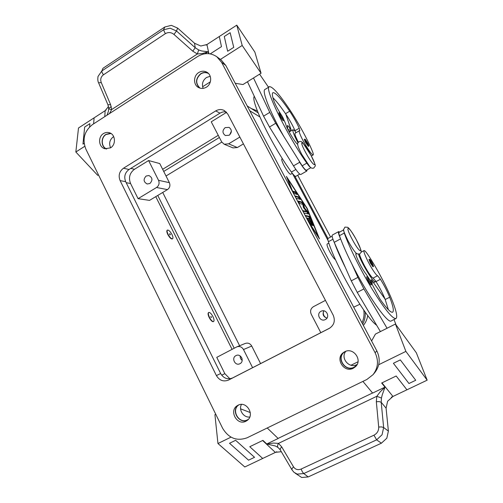 <?xml version="1.0" encoding="UTF-8"?>
<svg xmlns="http://www.w3.org/2000/svg" width="503" height="503" viewBox="0 0 503 503"><rect width="100%" height="100%" fill="white"/><g stroke="black" fill="none" stroke-linecap="round" stroke-linejoin="round"><path stroke-width="0.75" d="M279.976 116.074L278.819 112.924C279.479 111.88 281.504 115.024 282.629 117.092C283.887 119.437 284.12 120.651 283.334 120.72C282.692 120.475 281.573 118.922 279.976 116.074M254.298 96.325C250.217 100.474 272.186 145.857 291.4 172.057C293.475 174.906 294.903 176.352 295.676 176.39L295.865 176.327M281.127 114.609L280.605 113.779C277.467 108.805 275.254 104.593 273.965 101.147C272.18 95.897 271.878 93.061 273.054 92.627C275.682 92.59 281.227 98.777 289.684 111.194C293.563 117.054 296.739 122.726 299.21 128.208L299.857 130.811L299.342 130.736C298.964 130.912 299.172 132.025 299.964 134.062C302.643 141.18 312.08 156.068 313.155 154.93C313.539 154.723 313.3 153.541 312.445 151.39C307.981 140.167 297.631 121.342 288.659 108.095C278.958 93.809 272.576 86.667 269.514 86.667C263.195 86 286.477 134.42 306.799 163.129C308.804 165.984 310.162 167.474 310.873 167.6M269.168 86.881L265.156 89.358C261.34 89.874 269.539 111.264 283.749 136.344L302.165 165.82C304.208 168.7 305.591 170.177 306.308 170.253L306.484 170.196M299.279 130.774L295.123 133.238C294.727 133.427 294.915 134.546 295.695 136.596L298.323 142.267M290.665 174.258L290.615 174.283C289.319 173.975 287.163 171.121 284.138 165.713C282.12 161.784 281.366 159.545 281.887 158.992L282.409 158.684M368.265 281.089C366.995 278.637 366.467 277.21 366.687 276.813C367.46 277.103 367.215 275.374 370.089 280.416C372.107 284.95 371.755 285.05 369.026 280.718C367.008 276.185 367.36 276.084 370.076 280.416C372.729 286.069 371.264 283.887 371.113 285.019C370.617 284.931 369.667 283.623 368.265 281.089M356.652 253.575L356.067 253.462C354.332 253.562 361.67 268.734 366.071 274.066L369.46 279.303M370.56 281.34L379.884 298.958C386.6 308.509 390.856 312.923 392.667 312.193C394.101 311.049 393.113 306.057 389.699 297.216C387.398 291.526 384.317 285.547 380.45 279.284L377.59 275.732C376.866 275.537 375.508 273.946 373.515 270.972C368.479 263.49 362.588 250.695 364.084 250.576C364.725 250.45 366.184 252.085 368.447 255.493C377.068 268.539 387.536 288.376 392.485 301.146C396.458 311.382 397.622 317.179 395.98 318.531C392.648 319.097 384.776 309.402 372.365 289.458C360.808 270.463 349.076 246.816 344.241 233.065L343.656 229.959M358.507 254.317C361.984 264.088 373.66 283.176 375.263 281.787L375.571 280.913L373.119 278.071C372.371 277.889 371 276.31 369.001 273.349C364.958 267.37 359.972 257.247 359.519 254.147M335.539 259.743C334.237 259.051 332.332 256.429 329.836 251.884C327.522 247.363 326.636 244.735 327.176 244.005L328.855 243.094M110.572 133.245L105.976 134.358C100.726 137.413 100.889 146.631 106.227 148.97M103.467 133.578C105.36 132.408 107.328 132.126 109.365 132.729C115.47 134.332 116.268 144.587 110.534 147.851L104.945 148.756C98.657 147.385 97.645 136.942 103.467 133.578M238.177 405.166C230.758 410.913 239.359 424.557 247.589 420.005L247.891 419.848M238.026 405.242C246.52 400.432 255.26 415.038 247.105 420.508L245.936 421.225C237.108 426.066 228.632 410.731 237.29 405.663L238.026 405.242M343.826 352.263C336.048 358.532 345.41 372.22 354.213 367.36L355.866 366.291M344.687 351.767C353.313 346.875 362.94 360.211 355.426 366.744L353.295 368.24C344.09 373.289 334.747 358.576 343.31 352.628L344.687 351.767M208.085 73.098C205.601 72.061 203.149 72.281 200.716 73.746C195.642 78.305 195.208 83.033 199.408 87.931M198.773 72.514C201.653 70.816 204.457 70.778 207.186 72.401C212.14 75.368 211.694 84.089 206.425 87.151C203.702 88.748 201.024 88.849 198.389 87.44C193.152 84.68 193.378 75.689 198.773 72.514M210.204 76.28L206.469 77.506C202.728 80.379 201.609 83.995 203.124 88.365M199.987 88.132C195.384 83.404 195.654 78.663 200.798 73.903C203.394 72.357 205.972 72.231 208.525 73.532M113.684 136.602L113.382 136.785C109.679 139.727 108.742 143.405 110.585 147.819M106.699 148.989C101.16 146.995 100.738 137.589 106.051 134.508L110.974 133.49M345.819 351.301C340.135 357.929 349.12 368.894 356.803 364.625L357.13 364.455M356.702 365.197L354.118 367.177C345.19 372.088 336.105 357.815 344.417 352.031L345.027 351.61M248.388 419.313L247.501 419.829C239.082 424.463 230.776 410.046 238.843 404.89M225.168 127.617L229.091 127.391C232.072 129.849 232.097 132.471 229.154 135.257L225.357 135.527C222.263 133.113 222.2 130.472 225.168 127.617M235.932 355.634L236.177 355.52C240.912 353.188 244.754 361.468 239.962 363.694L239.856 363.744C235.115 366.259 231.084 357.91 235.932 355.634M146.147 176.019L148.926 175.541C152.56 177.622 152.881 180.275 149.881 183.501L147.203 183.991C143.493 181.954 143.141 179.301 146.147 176.019M321.04 311.288L321.461 311.093C326.51 308.848 330.37 317.211 325.347 319.537L325.164 319.631C320.097 322.203 315.909 313.696 321.04 311.288M210.92 317.047L210.757 316.62L211.486 316.903L211.241 317.531L210.92 317.047M212.901 316.544C214.121 319.179 214.353 320.832 213.605 321.511C212.448 321.694 211.078 320.323 209.481 317.406C208.267 314.765 208.035 313.111 208.789 312.445C209.946 312.275 211.317 313.646 212.901 316.544M213.461 321.562L213.316 321.669C212.165 321.845 210.795 320.474 209.198 317.563C207.978 314.922 207.752 313.268 208.506 312.602L208.789 312.445M370.409 263.163L368.957 259.397C369.831 259.762 369.221 257.901 372.038 262.717C373.867 266.753 373.559 266.791 371.095 262.836C369.259 258.8 369.573 258.762 372.031 262.717C374.729 268.992 372.899 265.251 372.981 266.791L370.409 263.163M371.598 340.984L375.42 334.086L395.446 324.033L416.339 352.798L427.16 380.174L406.933 389.806L396.182 376.005L381.658 383.022L385.04 387.203L380.249 391.762L376.829 396.276L376.332 401.734L379.155 401.601L381.192 402.274L386.084 408.159L388.391 431.084L386.813 438.214L381.387 443.206L376.628 439.842L373.949 435.189L301.152 469.041C297.921 470.299 295.374 469.563 293.501 466.834L291.998 468.727L292.042 469.947L293.991 472.304L297.223 474.109L303.781 473.556L376.628 439.842L382.06 434.762L383.644 427.55L381.192 402.274L381.444 398.055L382.28 394.742L384.996 387.216M386.084 408.159L387.612 401.231L392.95 396.452L381.978 382.865M293.501 466.834L281.693 446.871L278.48 443.376L273.368 443.068L266.829 444.036L275.26 445.954L277.989 447.45L280.221 449.833M266.829 444.036L262.912 440.37L249.771 446.714L262.698 458.453L244.804 466.979L217.956 443.527L230.996 437.132M262.623 440.509L275.361 452.423L276.782 451.757M281.328 451.713L275.65 452.291M295.135 473.16L301.712 477.504L308.176 476.938L303.781 473.556L302.328 471.795L301.152 469.041M281.693 446.871L280.24 448.739L280.309 449.984M170.36 234.448C169.819 233.625 169.561 233.499 169.58 234.077L170.102 234.983L170.36 234.448M168.084 234.335C169.807 237.435 171.297 238.919 172.56 238.799C173.239 238.246 173.038 236.825 171.963 234.53C170.253 231.449 168.763 229.965 167.493 230.072C166.814 230.619 167.009 232.04 168.084 234.335M172.441 238.843L172.284 238.963C171.02 239.082 169.53 237.592 167.807 234.499C166.732 232.197 166.537 230.776 167.216 230.236L167.486 230.072M308.339 146.379C309.094 146.386 308.855 145.248 307.622 142.959C305.082 138.847 304.592 138.539 306.145 142.028C308.679 146.14 309.169 146.442 307.61 142.946C304.478 137.828 305.384 139.583 304.277 139.262L305.434 142.274L308.358 146.367M297.965 142.808C293.884 134.98 292.256 130.61 293.073 129.692L295.28 131.283L295.758 132.861M101.273 82.599L98.582 82.8L107.925 104.769L110.61 104.649L101.273 82.599C100.135 79.399 100.852 76.808 103.417 74.834L102.071 72.52L101.82 70.973L98.022 76.456C97.613 79.285 97.802 81.398 98.588 82.794L98.582 82.788M173.988 34.443L192.775 51.18L195.221 47.741L176.496 30.997L170.115 28.187L163.544 29.809L101.82 70.973L102.952 68.301L164.833 26.986L163.544 29.809L165.317 33.682C168.291 31.978 171.177 32.23 173.988 34.443L176.496 30.997L177.653 28.111L171.341 25.345L164.833 26.986M192.775 51.18L197.365 53.984L202.508 53.513L208.085 51.784L201.596 50.954L198.666 49.935L195.221 47.741L194.542 43.252L200.779 46.012L206.934 44.541L206.123 45.069M208.223 51.639L208.588 53.658M208.902 53.689L206.934 44.541M109.428 113.621L111.685 109.541L110.61 104.649M107.956 104.838L108.742 108.359L108.403 111.389L107.001 115.193M108.742 108.359C108.843 108.988 109.824 109.384 111.685 109.541L197.365 53.984L198.666 49.935M108.503 106.51L105.14 110.685L104.787 116.627M208.085 51.784L205.042 53.752M105.14 110.685L94.105 117.853L93.621 123.857L94.099 117.847L78.506 127.982L75.84 152.007L84.762 146.298M89.609 126.913L89.892 123.65L89.603 126.919M82.976 144.109L84.133 143.368L82.97 144.103L84.655 127.045L89.892 123.65M207.211 44.365L219.302 36.512L221.477 46.628L210.241 53.878M177.653 28.111L194.542 43.252M111.289 106.68L108.554 108.459M106.064 110.075L105.385 110.515M219.302 36.505L236.781 25.15L254.864 52.111L261.051 73.256L242.201 45.471L220.427 59.417M236.781 25.15L242.201 45.471M227.652 51.256L233.738 47.351L230.154 32.708L224.288 36.505L227.645 51.249L233.738 47.345L230.154 32.701M210.361 81.813L202.596 86.749M98.475 174.868L97.714 175.346L75.84 152.007M283.749 136.344L275.713 123.26L269.765 112.383L253.493 77.971L247.476 81.731L263.572 116.155L269.495 127.008L293.155 165.305L277.549 140.041M235.234 83.291L242.987 84.542L261.051 73.256M259.598 74.161L268.527 87.277M297.682 144.304C295.248 143.103 286.188 127.712 285.673 123.889L283.019 117.853M381.444 398.055L376.829 396.276L278.48 443.376C277.455 445.149 277.291 446.507 277.989 447.45M381.387 443.206L308.176 476.938M362.908 381.406L372.629 393.076L384.82 387.216M278.172 438.497L267.238 427.99L278.172 438.497L266.923 443.904M275.361 452.423L262.698 458.453L249.771 446.714M254.537 457.309L235.63 440.295L229.519 443.281L248.545 460.176L254.537 457.315L235.63 440.295L229.519 443.281M406.927 389.8L392.95 396.452M391.296 397.244L392.636 396.609M427.16 380.174L405.883 351.402L378.721 364.713M400.325 359.903L393.403 363.285L400.325 359.909L415.723 380.274L400.325 359.903M354.162 363.682L351.025 365.235M250.299 412.561L240.597 408.838M215.762 414.265L214.919 414.679L217.956 443.527M354.162 363.688L357.998 361.789M395.446 324.033L405.883 351.402M415.723 380.274L408.958 383.506L393.403 363.285M396.024 324.831L394 319.531M395.98 318.531L391.265 320.914C387.983 324.334 367.435 295.217 352.025 264.314L357.897 277.367L363.902 288.911L387.065 328.245L380.4 331.59L357.237 292.381L351.276 280.856L345.486 267.797C340.783 258.36 337.104 250.06 334.451 242.892L334.212 242.345C332.32 237.982 331.71 235.549 332.376 235.039L338.638 231.613C338.016 232.097 338.664 234.517 340.581 238.875L339.468 235.668C338.802 233.706 338.67 232.619 339.079 232.399L343.65 229.896M326.988 318.072C323.272 316.802 322.228 314.394 323.863 310.854M323.398 311.653C322.964 314.281 323.857 316.349 326.089 317.858M242.188 360.387C240.692 359.293 240.032 357.815 240.201 355.954M241.39 357.161L242.075 358.683M229.664 134.892L231.386 131.151M320.82 332.684L311.212 314.199C309.93 311.017 310.678 308.502 313.463 306.66L325.441 300.373M224.992 111.836L226.268 112.534L211.241 121.82L221.691 141.921L224.162 144.223L228.645 143.839L239.856 137.061M243.427 143.883L237.347 147.542L233.002 147.901L224.162 144.223M226.268 112.534L226.601 112.339M252.6 367.68L243.496 349.541C241.88 346.894 239.68 345.989 236.882 346.837L216.762 357.356L224.835 373.654L229.902 378.778M236.882 346.837L245.332 343.423C248.042 342.606 250.173 343.474 251.733 346.033L260.585 363.587M155.76 196.648L232.065 349.334M148.605 160.545L159.753 163.563L169.379 182.671C170.479 185.506 169.838 187.82 167.449 189.612L149.536 200.389L138.08 198.666L130.566 183.513C128.347 177.716 129.648 172.969 134.477 169.272L148.605 160.545L158.527 180.307C159.665 183.249 158.998 185.645 156.534 187.493L138.08 198.666M309.923 218.541L308.704 216.636L305.459 216.001M305.264 215.473L309.326 216.284L310.521 218.12L313.451 225.69L312.218 223.854L310.1 218.579L308.886 218.352L312.47 225.545L308.308 218.239L307.069 218.013L311.476 225.401L306.78 218.491M307.069 218.013L306.648 218.245M308.886 218.352L308.484 218.579M296.449 194.252L295.261 192.448L293.13 191.781M295.89 192.096L297.185 194.466L294.337 193.605L293.016 191.197L295.89 192.096L295.261 192.448M308.075 220.936L318.223 236.473L306.924 208.443L287.678 178.791L293.287 192.995M292.004 190.574L286.421 176.415L307.258 208.519L319.512 238.906L309.37 223.389M299.669 199.213L298.48 197.396L295.091 196.409M294.808 195.868L299.103 197.044L300.392 199.408L296.342 198.27L297.135 200.263M302.592 210.575L306.579 211.467L303.454 207.601L302.8 204.337L299.574 203.495L298.292 201.081L302.46 202.212L303.762 204.394L304.472 207.846L307.761 211.933L308.76 214.039L303.881 213.014M306.579 211.467L305.95 211.82L302.894 211.147M308.062 213.901L306.509 211.505M304.472 207.846L303.906 208.16M303.812 208.041L303.146 204.746L301.838 202.564L298.348 201.628M328.05 240.509L292.406 173.403M218.258 135.32L162.645 169.304M234.197 348.214L157.76 195.441M163.72 171.441L219.383 137.489M362.688 324.152C364.719 320.392 365.543 316.356 365.172 312.042M327.981 238.516L294.714 175.912M257.385 110.937L251.299 108.522M258.133 112.842L247.25 105.995M361.978 322.8C363.889 318.764 364.474 314.507 363.751 310.03M221.792 142.11L166.021 176M162.721 192.454L239.617 345.731M363.367 325.428C365.712 322.536 367.171 319.229 367.737 315.507M330.584 237.045L297.707 175.264M241.446 404.425C238.372 409.92 243.615 417.874 249.777 417M373.056 374.647L374.861 372.49C379.859 365.888 380.52 358.696 376.854 350.918L225.772 65.409L221.037 59.87L216.806 56.738C210.682 52.664 204.293 52.595 197.641 56.518L92.445 124.612C84.328 131.088 82.127 139.256 85.856 149.108L222.603 428.229C228.676 438.264 236.85 441.452 247.124 437.78L366.888 379.463L373.056 374.647C378.137 367.932 378.816 360.613 375.087 352.697L221.609 62.366L216.806 56.738M226.293 112.012C224.087 111.572 221.974 111.955 219.968 113.162L129.026 169.498C124.901 172.661 123.788 176.716 125.681 181.677L220.647 373.534C223.634 378.388 227.62 379.853 232.606 377.942L329.955 327.994M120.098 180.596C118.18 175.56 119.305 171.435 123.48 168.222L215.718 110.912C218.623 109.233 221.509 109.113 224.388 110.566L227.821 114.106L333.2 315.174C335.463 320.732 334.174 325.127 329.333 328.358L228.538 380.067C223.477 382.01 219.427 380.513 216.403 375.584L120.098 180.596L125.681 181.677M388.379 309.71L385.059 299.109C382.777 293.469 379.759 287.634 376.011 281.598L375.571 280.913M352.025 264.314C347.284 254.87 343.549 246.571 340.833 239.428M376.621 325.19C366.077 318.537 335.702 266.074 328.396 241.71C327.774 239.736 327.679 238.629 328.126 238.384L332.125 236.203M345.486 267.797L334.451 242.892M385.059 299.109L371.453 279.769L372.289 283.371L371.195 282.592M339.676 232.065L338.638 231.613M370.114 280.467L371.453 279.769M272.909 97.714C276.254 100.958 280.46 106.284 285.528 113.703L285.811 114.124C289.609 119.871 292.689 125.392 295.041 130.692L295.28 131.283M290.055 131.49L289.615 130.73M293.155 165.305L293.501 165.864C297.166 171.655 299.593 174.535 300.775 174.51L300.844 174.472M307.044 169.869L306.861 171.001C305.73 170.995 303.334 168.084 299.681 162.274L299.329 161.708M288.779 131.226L291.111 129.837L290.294 128.649C288.816 126.517 287.854 125.48 287.42 125.53L287.76 129.214M285.811 114.124L291.111 129.837M356.287 239.68C364.266 254.285 360.33 254.568 352.219 239.34C344.027 224.168 348.617 225.155 356.287 239.68M282.611 117.08C279.787 112.527 279.171 112.112 280.768 115.822C283.604 120.387 284.22 120.802 282.611 117.08M295.865 169.473L291.4 172.057M306.799 163.129L302.165 165.82M310.98 155.326C303.617 141.4 297.569 137.552 305.491 152.214C313.281 166.845 318.726 169.511 310.98 155.326M356.432 253.506L355.879 253.801M388.391 431.084L383.644 427.55L381.576 426.909L378.696 427.028C378.809 430.694 377.225 433.41 373.949 435.189M103.417 74.834L165.317 33.682M376.332 401.734L378.696 427.028M372.553 392.981L278.09 438.409M237.347 147.542L228.645 143.839M251.733 346.033L243.496 349.541M126.178 182.677L130.566 183.513M221.685 375.194L224.835 373.654M167.449 189.612L156.534 187.493M169.379 182.671L158.527 180.307M130.786 168.411L134.477 169.272M309.326 216.284L308.704 216.636M310.728 223.621L310.288 223.866M312.086 224.382L311.684 224.608M313.344 225.13L313.029 225.306M310.521 218.12L309.898 218.465M299.103 197.044L298.48 197.396M307.761 211.933L307.138 212.285M303.762 204.394L303.146 204.746M302.46 202.212L301.838 202.564M353.684 307.138L359.865 304.277M249.771 110.767L259.837 116.903M123.48 168.222L129.026 169.498M216.403 375.584L220.647 373.534M228.538 380.067L232.606 377.942M215.718 110.912L219.968 113.162M375.087 352.697L376.854 350.918M221.609 62.366L225.772 65.409M344.241 233.065L339.468 235.668M377.59 275.732L373.119 278.071M380.45 279.284L376.011 281.598M389.699 297.216L385.216 299.518M332.948 239.227L328.396 241.71M334.212 242.345L340.581 238.875M370.654 281.523L371.868 280.888M357.237 292.381L363.902 288.911M351.276 280.856L357.897 277.367M299.21 128.208L295.041 130.692M289.684 111.194L285.528 113.703M293.501 165.864L299.681 162.274M288.125 129.944L290.294 128.649M263.572 116.155L269.765 112.383M269.495 127.008L275.713 123.26M298.945 141.758C300.555 141.104 301.945 141.601 303.12 143.254L311.017 155.358C317.041 168.342 315.431 164.852 313.866 167.977C312.319 168.631 310.936 168.147 309.71 166.531L301.725 154.352C297.342 145.6 298.128 146.298 297.688 144.405C297.43 143.701 297.826 142.833 298.87 141.808M344.932 227.136L343.643 229.437C342.876 229.387 344.442 233.379 348.334 241.421C354.401 252.286 356.432 253.474 357.061 253.852L359.758 254.034C361.154 251.274 363.455 254.675 356.313 239.686C350.05 228.551 348.302 227.733 347.648 227.287L344.97 227.117M356.709 253.613L355.866 254.065M364.084 250.576L361.047 252.198M280.309 449.978L291.973 469.821M289.194 132.006L292.985 129.743M375.307 281.768L373.515 282.699M290.615 174.283L292.325 173.296M313.155 154.93L311.344 155.98M310.917 167.637L306.428 170.228M299.738 174.088L295.795 176.364M300.775 174.51L306.861 171.001"/></g></svg>
